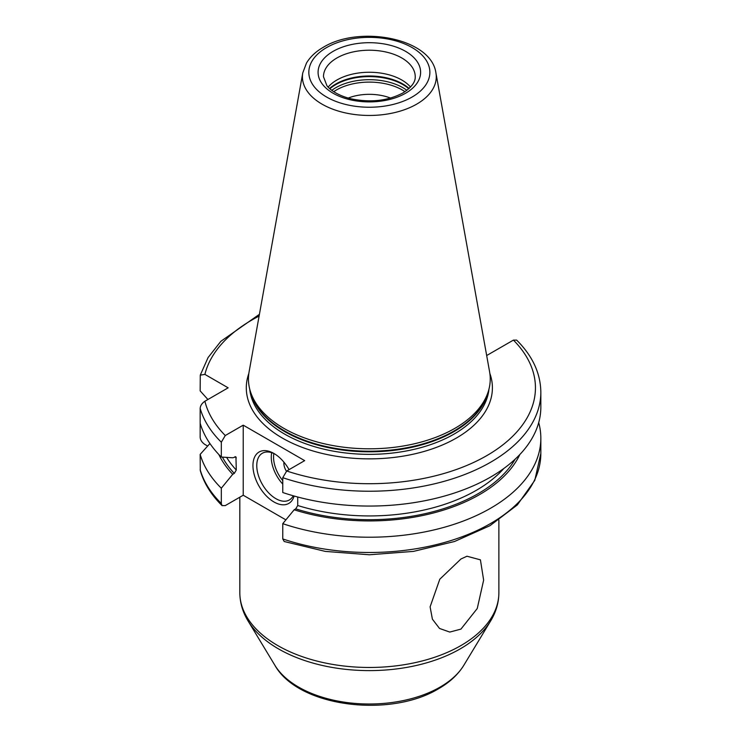<?xml version="1.0" encoding="UTF-8"?>
<svg xmlns="http://www.w3.org/2000/svg" width="741" height="741" viewBox="0 0 741 741"><rect width="100%" height="100%" fill="white"/><g stroke="black" fill="none" stroke-linecap="round" stroke-linejoin="round"><path stroke-width="1.11" d="M207.906 399.501L200.163 390.887L200.274 375.15L204.896 374.39L228.145 387.821L204.896 401.242C201.969 403.243 200.385 405.623 200.163 408.384L200.163 437.32C200.385 440.08 201.969 442.46 204.896 444.461L207.647 446.045M222.05 505.603L221.318 503.463L221.318 488.208A171.495 99.007 180 0 1 200.163 454.372L200.274 470.554C203.951 483.178 211.213 494.858 222.05 505.603L225.273 505.594L243.224 495.229L285.887 519.867M460.939 629.109L449.778 632.073L439.506 628.442L432.401 619.17L430.104 606.851L439.784 579.23L460.939 559.001L466.941 556.222L480.418 559.844L483.641 580.129L477.25 608.518L460.939 629.109M390.516 98.071A37.782 21.813 0 0 0 348.187 98.071M328.17 87.067A45.877 26.481 180 0 1 336.914 80.009A45.877 26.481 0 0 1 410.533 87.067M250.643 392.23L251.597 395.073A119.922 69.237 180 0 0 334.21 448.157A119.922 69.237 180 0 0 454.15 430.919A119.922 69.237 0 0 0 487.106 395.073L488.05 392.23A120.894 69.802 0 0 1 454.835 428.363A120.894 69.802 180 0 1 333.922 445.739A120.894 69.802 180 0 1 250.643 392.23A120.894 69.802 180 0 1 249.096 371.806L302.782 72.84A66.922 38.634 0 0 0 340.582 111.706A66.922 38.634 0 0 0 416.674 104.148A66.922 38.634 0 0 0 435.912 72.84C431.16 38.217 359.617 24.861 323.326 47.276C315.842 51.564 310.229 56.825 306.478 63.059L302.782 72.84M488.05 392.23A120.894 69.802 0 0 0 489.597 371.806L435.912 72.84M486.68 355.523L513.43 340.11L516.644 340.1C532.529 355.902 540.587 373.279 540.837 392.221A171.495 99.007 180 0 1 454.678 478.112A171.495 99.007 180 0 1 282.766 477.686L282.766 492.515A171.495 99.007 180 0 0 454.678 492.932A171.495 99.007 180 0 0 540.837 407.05L540.837 392.221M282.766 477.686L286.711 470.998L304.662 460.633L243.224 425.167L243.224 495.229M200.163 408.384A171.495 99.007 0 0 0 221.318 442.21L225.273 435.523L243.224 425.167M282.766 538.939L284.211 541.514L325.318 551.406L369.37 554.768L413.432 551.397L454.529 541.504L489.94 525.702L517.32 504.936L534.789 480.344L540.837 453.473A171.495 99.007 0 0 1 454.678 539.365A171.495 99.007 0 0 1 282.766 538.939L282.766 523.674A171.495 99.007 180 0 0 454.678 524.1A171.495 99.007 180 0 0 540.837 438.218L540.837 453.473M221.318 488.208L232.711 474.305L234.295 473.397L236.286 470.044A151.118 87.243 180 0 1 226.644 457.392M221.318 442.21L221.318 457.04L232.711 457.781L235.944 456.891L236.286 470.044M538.707 422.629A171.495 99.007 180 0 1 540.837 438.218M200.163 454.372L209.925 443.535M232.711 474.305A155.962 90.041 180 0 1 218.845 454.511M519.849 454.511A155.962 90.041 0 0 1 294.158 509.78L282.766 523.674M294.158 509.78L295.733 508.863L297.725 505.51A151.118 87.243 0 0 0 503.834 468.488M297.725 497.007L297.725 505.51M221.318 457.04A171.495 99.007 180 0 1 200.163 423.204M294.121 496.025A29.686 17.136 60 0 1 273.938 501.953A29.686 17.136 60 0 1 252.95 465.598A29.686 17.136 60 0 1 273.938 453.473L273.938 453.473A29.686 17.136 60 0 1 289.064 469.646M293.223 495.766A26.982 15.58 -120 0 1 289.342 499.98A26.982 15.58 -120 0 1 275.847 498.647A26.982 15.58 60 0 1 258.22 474.87A26.982 15.58 60 0 1 262.36 453.242A26.982 15.58 60 0 1 274.92 454.066M286.397 471.193A10.791 6.234 60 0 1 283.923 462.152M239.825 592.68C239.889 602.572 242.622 611.964 248.022 620.875A128.517 74.202 180 0 0 460.226 648.875A128.517 74.202 0 0 0 490.681 620.875C496.081 611.964 498.813 602.572 498.878 592.68A129.527 74.785 0 0 1 460.939 645.559A129.527 74.785 180 0 1 319.779 661.778A129.527 74.785 180 0 1 239.825 592.68L239.825 497.192M490.681 620.875L463.81 665.298A100.054 57.761 0 0 1 440.098 687.092A100.054 57.761 180 0 1 274.892 665.298L248.022 620.875M333.728 91.689A46.544 26.871 180 0 1 336.442 89.976A46.544 26.871 0 0 1 404.975 91.68M406.902 90.319A47.498 27.417 0 0 0 335.766 87.725A47.498 27.417 180 0 0 331.801 90.319M329.893 88.753A47.498 27.417 180 0 1 335.766 84.631A47.498 27.417 0 0 1 408.81 88.753M409.125 88.466A47.387 27.361 0 0 0 335.849 83.992A47.387 27.361 180 0 0 329.578 88.466M415.229 76.703A45.877 26.481 0 0 0 386.904 52.231A45.877 26.481 0 0 0 336.914 57.974A45.877 26.481 0 0 0 323.474 76.703L326.864 85.558C328.671 88.42 336.284 95.209 351.151 98.84C370.713 102.804 387.96 100.85 402.909 92.958C415.692 84.715 415.219 78.565 415.229 76.703M405.605 93.227A51.268 29.603 0 0 0 405.605 51.37A51.268 29.603 0 0 0 333.098 51.37A51.268 29.603 0 0 0 333.098 93.227A51.268 29.603 0 0 0 405.605 93.227M412.144 97.006A60.512 34.938 0 0 0 412.144 47.591A60.512 34.938 0 0 0 326.559 47.591A60.512 34.938 0 0 0 326.559 97.006A60.512 34.938 0 0 0 412.144 97.006M487.874 392.767A119.81 69.172 0 0 1 454.076 431.558A119.81 69.172 180 0 1 331.746 448.324A119.81 69.172 180 0 1 250.829 392.767M249.726 389.108A119.81 69.172 180 0 0 326.67 449.806A119.81 69.172 180 0 0 454.076 434.087A119.81 69.172 0 0 0 488.967 389.108M489.866 373.455A123.052 71.043 0 0 1 456.363 438.051A123.052 71.043 180 0 1 310.951 450.352A123.052 71.043 180 0 1 248.837 373.455M286.711 470.998A166.095 95.895 0 0 0 486.8 455.622A166.095 95.895 0 0 0 513.43 340.11M204.896 401.242A166.095 95.895 0 0 0 225.273 435.523M259.109 316.092A166.095 95.895 0 0 0 204.896 374.39M200.163 469.637A171.495 99.007 0 0 0 221.318 503.463M515.171 459.161A153.813 88.809 180 0 1 295.733 508.863M234.295 473.397A153.813 88.809 180 0 1 222.393 457.104M236.286 457.919A151.118 87.243 180 0 1 235.073 456.595M271.725 452.714A26.982 15.58 -120 0 0 282.766 484.077M273.874 453.557A25.37 14.644 -120 0 0 282.766 480.631M498.878 592.68L498.878 520.089M463.81 665.298C458.068 674.56 449.657 682.368 438.579 688.722C390.174 718.214 298.215 707.109 274.892 665.298M200.274 375.15L208.064 357.579L220.855 341.314L259.424 314.304"/></g></svg>
